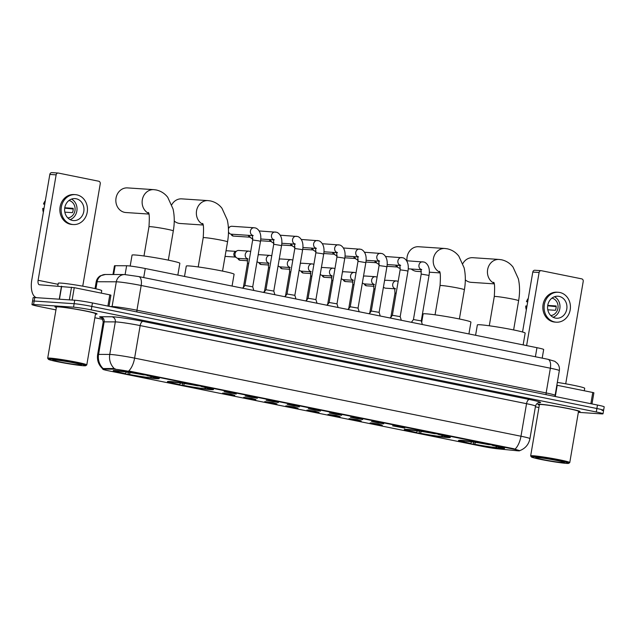 <?xml version="1.0" encoding="UTF-8"?>
<svg xmlns="http://www.w3.org/2000/svg" width="636" height="636" viewBox="0 0 636 636"><rect width="100%" height="100%" fill="white"/><g stroke="black" fill="none" stroke-linecap="round" stroke-linejoin="round"><path stroke-width="0.95" d="M170.297 381.505A23.365 1.304 -170.3 0 0 167.419 381.648A23.365 1.304 -170.3 0 0 184.591 385.861A23.365 1.304 -170.3 0 0 210.611 389.653A23.365 1.304 -170.3 0 0 213.489 389.518A23.365 1.304 -170.3 0 0 196.317 385.305A23.365 1.304 -170.3 0 0 170.297 381.505M407.143 429.387A23.365 1.304 -170.3 0 0 404.265 429.523A23.365 1.304 -170.3 0 0 421.437 433.744A23.365 1.304 -170.3 0 0 447.458 437.536A23.365 1.304 -170.3 0 0 450.336 437.401A23.365 1.304 -170.3 0 0 433.164 433.18A23.365 1.304 -170.3 0 0 407.143 429.387M461.378 440.351A23.365 1.304 -170.3 0 0 458.5 440.486A23.365 1.304 -170.3 0 0 475.664 444.707A23.365 1.304 -170.3 0 0 501.685 448.499A23.365 1.304 -170.3 0 0 504.563 448.364A23.365 1.304 -170.3 0 0 487.391 444.143A23.365 1.304 -170.3 0 0 461.378 440.351M116.07 370.542A23.365 1.304 -170.3 0 0 113.192 370.685A23.365 1.304 -170.3 0 0 130.364 374.898A23.365 1.304 -170.3 0 0 156.384 378.69A23.365 1.304 -170.3 0 0 159.254 378.555A23.365 1.304 -170.3 0 0 142.09 374.342A23.365 1.304 -170.3 0 0 116.07 370.542M234.851 395.369L222.632 393.088L230.701 394.121L234.851 395.369M255.918 399.631L243.699 397.349L251.769 398.375L255.918 399.631M276.986 403.892L264.767 401.61L272.836 402.636L276.986 403.892M298.053 408.145L285.834 405.871L293.904 406.897L298.053 408.145M319.121 412.406L306.902 410.125L314.971 411.15L319.121 412.406M340.188 416.667L327.969 414.386L336.039 415.411L340.188 416.667M361.256 420.921L349.037 418.647L357.106 419.673L361.256 420.921M382.323 425.182L370.112 422.908L378.174 423.934L382.323 425.182M236.258 394.034L224.047 391.752L232.108 392.786L236.258 394.034M257.334 398.295L245.114 396.013L253.176 397.039L257.334 398.295M278.401 402.556L266.182 400.275L274.251 401.3L278.401 402.556M299.469 406.809L287.249 404.536L295.319 405.561L299.469 406.809M320.536 411.071L308.317 408.789L316.386 409.823L320.536 411.071M341.604 415.332L329.384 413.05L337.454 414.076L341.604 415.332M362.671 419.593L350.452 417.311L358.521 418.337L362.671 419.593M383.739 423.846L371.519 421.573L379.589 422.598L383.739 423.846M404.806 428.108L392.587 425.826L400.656 426.859L404.806 428.108M112.969 274.506L114.448 265.832A13.229 0.739 9.7 0 1 115.156 265.713L126.62 265.753A13.229 0.739 9.7 0 1 127.542 265.784A13.229 0.739 9.7 0 1 145.262 268.511L536.951 347.693A13.229 0.739 9.7 0 1 543.677 349.506L542.198 358.132M113.478 369.158A11.901 0.668 9.7 0 1 114.305 369.19A11.901 0.668 9.7 0 1 130.253 371.639L513.586 449.135A11.901 0.668 9.7 0 1 519.636 450.765A11.901 0.668 9.7 0 1 517.028 450.741L497.614 448.809A11.901 0.668 9.7 0 1 482.811 446.456L108.867 370.86A11.901 0.668 9.7 0 1 102.809 369.23A11.901 0.668 9.7 0 1 103.445 369.126L113.478 369.158L113.582 368.522L115.323 368.92M95.48 314.152A21.386 1.193 -170.3 0 0 97.07 313.977A21.386 1.193 -170.3 0 0 81.36 310.114A21.386 1.193 -170.3 0 0 57.55 306.647A21.386 1.193 -170.3 0 0 54.919 306.767A21.386 1.193 -170.3 0 0 56.366 307.466M578.45 411.794A21.386 1.193 -170.3 0 0 580.04 411.611A21.386 1.193 -170.3 0 0 564.331 407.755A21.386 1.193 -170.3 0 0 540.52 404.281A21.386 1.193 -170.3 0 0 537.889 404.409A21.386 1.193 -170.3 0 0 539.336 405.108M103.008 369.055C98.636 365.183 96.847 360.358 97.634 354.554A17.633 0.986 9.7 0 1 98.572 354.403L109.75 354.435A17.633 0.986 9.7 0 1 110.982 354.49A17.633 0.986 9.7 0 1 134.601 358.124A15.431 7.33 101.4 0 1 128.726 370.979L513.657 448.714L518.96 450.519M114.385 368.665L114.393 368.673A15.431 14.62 90.2 0 1 109.75 354.435L115.315 321.895L104.137 321.864A17.633 0.986 -170.3 0 0 103.199 322.015C102.364 318.541 101.665 317.062 101.1 317.595M578.355 412.343L601.386 413.877A13.229 0.739 -170.3 0 0 603.015 413.798L603.604 410.323A13.229 0.739 -170.3 0 0 596.878 408.519L91.854 306.425A13.229 0.739 -170.3 0 0 74.134 303.698L34.169 301.035A13.229 0.739 -170.3 0 0 32.539 301.114A13.229 0.739 -170.3 0 1 34.169 301.035L74.134 303.698A13.229 0.739 -170.3 0 1 91.854 306.425L596.878 408.519A13.229 0.739 -170.3 0 1 603.604 410.323A13.229 0.739 -170.3 0 1 601.982 410.403M101.378 317.746A22.045 1.232 9.7 0 1 100.766 316.744A4.412 4.174 -89.8 0 1 104.137 321.864L98.572 354.403A15.431 14.62 90.2 0 0 103.143 368.57L113.582 368.522M603.015 413.798A13.229 0.739 -170.3 0 0 596.29 411.985L91.258 309.891A13.229 0.739 -170.3 0 0 73.538 307.164L33.573 304.509A13.229 0.739 -170.3 0 0 31.951 304.588A13.229 0.739 -170.3 0 0 38.677 306.393L55.952 309.891M94.859 317.754L102.809 319.359M535.393 406.809L538.923 407.525M603.604 410.323L604.2 406.857A13.229 0.739 -170.3 0 0 597.474 405.045L92.443 302.951A13.229 0.739 -170.3 0 0 74.73 300.224L34.765 297.569A13.229 0.739 -170.3 0 0 33.136 297.64L31.951 304.588M107.889 306.075L109.805 294.85L74.245 287.663L72.13 300.049M36.61 297.688A17.633 8.371 101.4 0 1 31.8 279.864L49.823 174.431A2.202 1.94 -86.2 0 1 51.874 172.618L58.178 173.04A2.202 1.94 93.8 0 0 56.135 174.852L38.112 280.285A4.412 2.091 -78.6 0 0 39.337 284.745A4.412 2.091 -78.6 0 0 39.472 284.769L74.245 287.663M82.744 286.168L100.249 183.772A2.202 1.94 93.8 0 0 98.715 181.22L58.401 173.071A2.202 1.94 93.8 0 0 58.178 173.04M109.805 294.85L110.926 295.152L109.018 306.298M76.145 198.75A11.019 9.683 93.8 0 0 75.024 198.599A11.019 9.683 93.8 0 0 64.689 208.314A11.019 9.683 93.8 0 0 72.432 220.438A11.019 9.683 93.8 0 0 73.561 220.589A11.019 9.683 93.8 0 0 83.888 210.882A11.019 9.683 93.8 0 0 76.145 198.75M75.287 194.64L74.022 194.552A14.986 13.165 93.8 0 0 59.975 207.765A14.986 13.165 93.8 0 0 70.509 224.262A14.986 13.165 93.8 0 0 72.035 224.468L73.291 224.548A14.986 13.165 93.8 0 0 87.347 211.343A14.986 13.165 93.8 0 0 76.813 194.839A14.986 13.165 93.8 0 0 75.287 194.64A14.986 13.165 93.8 0 0 61.231 207.845A14.986 13.165 93.8 0 0 71.765 224.349A14.986 13.165 93.8 0 0 73.291 224.548M64.713 208.155L73.204 209.013M43.359 212.241A11.464 10.065 93.8 0 1 42.763 208.377L44.027 208.33M45.339 200.658A11.464 10.065 93.8 0 0 43.502 204.037L44.719 204.283M44.766 203.989L43.502 204.037M67.821 217.917A8.817 7.743 93.8 0 0 75.072 209.649A8.817 7.743 93.8 0 0 68.982 200.483M64.832 212.162L72.448 212.663A8.817 7.743 -86.2 0 0 73.188 208.33L64.769 207.765M70.135 219.627A11.019 9.683 93.8 0 0 77.004 209.777A11.019 9.683 93.8 0 0 71.502 199.1M83.451 365.748A18.961 1.057 -170.3 0 0 85.741 365.684A18.961 1.057 -170.3 0 0 72.353 362.305A18.961 1.057 -170.3 0 0 50.745 359.133A18.961 1.057 -170.3 0 0 48.431 359.308A18.961 1.057 -170.3 0 0 62.845 362.759A18.961 1.057 -170.3 0 0 83.451 365.748M85.741 365.684L86.758 364.969A19.835 1.105 -170.3 0 0 86.798 364.913A19.835 1.105 -170.3 0 0 72.226 361.335A19.835 1.105 -170.3 0 0 50.133 358.116A19.835 1.105 -170.3 0 0 47.692 358.227A19.835 1.105 -170.3 0 0 47.708 358.299L48.431 359.308M86.798 364.913L95.551 313.715A19.835 1.105 -170.3 0 0 80.971 310.137A19.835 1.105 -170.3 0 0 58.886 306.91A19.835 1.105 -170.3 0 0 56.437 307.029L47.692 358.227M95.48 314.12A21.163 1.185 -170.3 0 0 96.855 313.938A21.163 1.185 -170.3 0 0 81.305 310.122A21.163 1.185 -170.3 0 0 57.741 306.679A21.163 1.185 -170.3 0 0 55.133 306.806A21.163 1.185 -170.3 0 0 56.373 307.434M101.307 293.132L101.728 290.66A22.045 1.232 -170.3 0 0 85.534 286.677A22.045 1.232 -170.3 0 0 60.984 283.1A22.045 1.232 -170.3 0 0 58.273 283.227L57.804 285.985M54.545 359.904A14.549 0.811 -170.3 0 0 52.788 359.944A14.549 0.811 -170.3 0 0 63.059 362.544A14.549 0.811 -170.3 0 0 79.643 364.977A14.549 0.811 -170.3 0 0 81.424 364.841A14.549 0.811 -170.3 0 0 70.358 362.194A14.549 0.811 -170.3 0 0 54.545 359.904M148.649 213.362A12.346 10.844 -86.2 0 1 142.44 199.203A12.346 10.844 -86.2 0 1 153.793 189.647L127.502 187.898A12.346 10.844 93.8 0 0 115.935 198.774A12.346 10.844 93.8 0 0 124.608 212.36A12.346 10.844 93.8 0 0 125.864 212.527L148.872 214.062M177.834 275.102L179.853 263.288A24.248 1.351 -170.3 0 0 162.037 258.916A24.248 1.351 -170.3 0 0 135.039 254.98A24.248 1.351 -170.3 0 0 132.049 255.123L130.181 266.047M154.087 377.474L153.173 378.189A20.988 1.169 -170.3 0 1 128.17 374.342L128.098 372.267M152.918 376.981L153.522 377.975L155.279 378.325A20.988 1.169 -170.3 0 0 156.869 378.213A20.988 1.169 -170.3 0 0 148.085 375.669L148.18 375.526M116.992 370.613L117.175 370.907A20.988 1.169 -170.3 0 0 115.561 371.154A20.988 1.169 -170.3 0 0 124.37 373.57L125.34 373.634L126.636 371.734M153.522 377.975A18.961 1.057 -170.3 0 0 154.89 377.752A18.961 1.057 -170.3 0 0 147.107 375.598L148.085 375.669M128.17 374.342L129.14 374.405A18.961 1.057 -170.3 0 0 151.416 377.832L153.173 378.189M117.175 370.907L118.932 371.265A18.961 1.057 -170.3 0 0 117.581 371.368A18.961 1.057 -170.3 0 0 125.34 373.634M130.444 372.505L129.14 374.405M151.416 377.832L150.525 376.369M119.139 370.82L119.274 371.05A20.988 1.169 -170.3 0 1 144.277 374.898L144.364 374.771M144.277 374.898L143.307 374.835A18.961 1.057 -170.3 0 0 121.039 371.408L119.274 371.05M174.24 221.034A12.346 10.844 93.8 0 0 178.835 223.323A12.346 10.844 93.8 0 0 180.091 223.49L203.099 225.025M232.068 286.065L234.088 274.251A24.248 1.351 -170.3 0 0 216.264 269.879A24.248 1.351 -170.3 0 0 189.266 265.943A24.248 1.351 -170.3 0 0 186.284 266.087L184.512 276.445M208.322 388.437L207.408 389.153A20.988 1.169 -170.3 0 1 182.397 385.305L182.325 383.23M207.153 387.944L207.749 388.938L209.506 389.288A20.988 1.169 -170.3 0 0 211.096 389.176A20.988 1.169 -170.3 0 0 202.312 386.632L202.407 386.489M171.219 381.576L171.402 381.87A20.988 1.169 -170.3 0 0 169.788 382.117A20.988 1.169 -170.3 0 0 178.597 384.534L179.567 384.597L180.87 382.697M207.749 388.938A18.961 1.057 -170.3 0 0 209.125 388.715A18.961 1.057 -170.3 0 0 201.342 386.561L202.312 386.632M182.397 385.305L183.375 385.368A18.961 1.057 -170.3 0 0 205.643 388.795L207.408 389.153M171.402 381.87L173.159 382.228A18.961 1.057 -170.3 0 0 171.807 382.331A18.961 1.057 -170.3 0 0 179.567 384.597M184.671 383.468L183.375 385.368M205.643 388.795L204.76 387.332M173.366 381.783L173.509 382.013A20.988 1.169 -170.3 0 1 198.512 385.861L198.599 385.734M198.512 385.861L197.534 385.798A18.961 1.057 -170.3 0 0 175.266 382.371L173.509 382.013M202.884 224.325A12.346 10.844 -86.2 0 1 196.675 210.166A12.346 10.844 -86.2 0 1 208.02 200.61L181.729 198.861A12.346 10.844 93.8 0 0 171.776 204.705M411.214 269.02A12.346 10.844 93.8 0 0 415.682 271.206A12.346 10.844 93.8 0 0 416.938 271.373L421.406 271.667M468.915 333.94L470.926 322.134A24.248 1.351 -170.3 0 0 453.11 317.754A24.248 1.351 -170.3 0 0 426.112 313.818A24.248 1.351 -170.3 0 0 423.131 313.961L421.7 322.325M445.16 436.32L444.254 437.035A20.988 1.169 -170.3 0 1 419.243 433.188L419.172 431.113M443.992 435.827L444.596 436.813L446.353 437.171A20.988 1.169 -170.3 0 0 447.943 437.059A20.988 1.169 -170.3 0 0 439.158 434.507L439.253 434.372M408.066 429.459L408.248 429.753A20.988 1.169 -170.3 0 0 406.635 430A20.988 1.169 -170.3 0 0 415.443 432.416L416.413 432.48L417.717 430.58M444.596 436.813A18.961 1.057 -170.3 0 0 445.971 436.59A18.961 1.057 -170.3 0 0 438.188 434.444L439.158 434.507M419.243 433.188L420.221 433.251A18.961 1.057 -170.3 0 0 442.489 436.678L444.254 437.035M408.248 429.753L410.005 430.111A18.961 1.057 -170.3 0 0 408.654 430.214A18.961 1.057 -170.3 0 0 416.413 432.48M421.517 431.343L420.221 433.251M442.489 436.678L441.607 435.207M410.212 429.666L410.347 429.896A20.988 1.169 -170.3 0 1 435.358 433.744L435.445 433.609M435.358 433.744L434.38 433.673A18.961 1.057 -170.3 0 0 412.112 430.246L410.347 429.896M439.722 272.2A12.346 10.844 -86.2 0 1 433.521 258.041A12.346 10.844 -86.2 0 1 444.866 248.485L418.575 246.736A12.346 10.844 93.8 0 0 406.992 260.792M465.321 279.88A12.346 10.844 93.8 0 0 469.909 282.169A12.346 10.844 93.8 0 0 471.165 282.336L494.172 283.863M523.142 344.903L525.161 333.097A24.248 1.351 -170.3 0 0 507.345 328.717A24.248 1.351 -170.3 0 0 480.339 324.781A24.248 1.351 -170.3 0 0 477.358 324.924L475.585 335.291M499.395 447.283L498.481 447.998A20.988 1.169 -170.3 0 1 473.478 444.151L473.399 442.076M498.227 446.79L498.823 447.776L500.58 448.134A20.988 1.169 -170.3 0 0 502.17 448.022A20.988 1.169 -170.3 0 0 493.385 445.47L493.48 445.335M462.3 440.422L462.475 440.716A20.988 1.169 -170.3 0 0 460.869 440.963A20.988 1.169 -170.3 0 0 469.67 443.379L470.648 443.443L471.944 441.543M498.823 447.776A18.961 1.057 -170.3 0 0 500.198 447.553A18.961 1.057 -170.3 0 0 492.415 445.407L493.385 445.47M473.478 444.151L474.448 444.214A18.961 1.057 -170.3 0 0 496.716 447.641L498.481 447.998M462.475 440.716L464.24 441.074A18.961 1.057 -170.3 0 0 462.881 441.177A18.961 1.057 -170.3 0 0 470.648 443.443M475.744 442.306L474.448 444.214M496.716 447.641L495.834 446.17M464.439 440.629L464.582 440.859A20.988 1.169 -170.3 0 1 489.585 444.707L489.672 444.572M489.585 444.707L488.615 444.636A18.961 1.057 -170.3 0 0 466.339 441.209L464.582 440.859M493.957 283.163A12.346 10.844 -86.2 0 1 487.748 269.004A12.346 10.844 -86.2 0 1 499.101 259.448L472.81 257.699A12.346 10.844 93.8 0 0 462.849 263.55M242.857 288.243L244.892 285.469L252.715 286.804L253.82 290.461M252.595 235.606L231.417 234.199A3.967 3.482 -86.2 0 1 231.011 234.143A3.967 3.482 -86.2 0 1 229.85 233.65A3.967 3.482 -86.2 0 1 228.475 231.862M228.435 228.857A3.967 3.482 -86.2 0 1 230.319 226.623A3.967 3.482 -86.2 0 1 231.949 226.281L254.114 227.76A3.967 3.482 -86.2 0 1 254.519 227.815M228.372 227.609A2.862 2.52 -86.2 0 1 228.594 227.489L230.319 226.623M263.924 292.504L265.959 289.73L273.782 291.073L281.557 245.599L273.734 244.264L273.464 239.398L274.259 239.867M252.842 238.484L252.484 238.46A3.967 3.482 -86.2 0 1 252.087 238.405A3.967 3.482 -86.2 0 1 250.918 237.912A3.967 3.482 -86.2 0 1 249.336 235.392M250.918 237.912L249.328 236.823A2.862 2.52 -86.2 0 1 248.263 235.32M284.992 296.758L287.027 293.991L294.85 295.327L295.963 298.976M273.909 242.745L273.552 242.721A3.967 3.482 -86.2 0 1 273.154 242.666A3.967 3.482 -86.2 0 1 271.985 242.173A3.967 3.482 -86.2 0 1 270.411 239.653M271.985 242.173L270.395 241.084A2.862 2.52 -86.2 0 1 269.33 239.581M306.059 301.019L308.094 298.252L315.917 299.588L317.03 303.237M294.977 246.999L294.627 246.975A3.967 3.482 -86.2 0 1 294.222 246.927A3.967 3.482 -86.2 0 1 293.053 246.434A3.967 3.482 -86.2 0 1 291.479 243.914M293.053 246.434L291.463 245.345A2.862 2.52 -86.2 0 1 290.398 243.842M327.127 305.28L329.17 302.505L336.985 303.841L338.098 307.498M316.044 251.26L315.695 251.236A3.967 3.482 -86.2 0 1 315.289 251.18A3.967 3.482 -86.2 0 1 314.12 250.687A3.967 3.482 -86.2 0 1 312.546 248.167M314.12 250.687L312.53 249.598A2.862 2.52 -86.2 0 1 311.465 248.096M350.229 306.775L358.052 308.102L359.165 311.759M337.112 255.521L336.762 255.497A3.967 3.482 -86.2 0 1 336.357 255.441A3.967 3.482 -86.2 0 1 335.196 254.949A3.967 3.482 -86.2 0 1 333.614 252.428M335.196 254.949L333.598 253.859A2.862 2.52 -86.2 0 1 332.533 252.357M369.27 313.794L371.305 311.028L379.12 312.363L380.233 316.012M358.179 259.782L357.83 259.758A3.967 3.482 -86.2 0 1 357.424 259.703A3.967 3.482 -86.2 0 1 356.263 259.21A3.967 3.482 -86.2 0 1 354.681 256.69M356.263 259.21L354.665 258.121A2.862 2.52 -86.2 0 1 353.6 256.618M390.337 318.056L392.372 315.289L400.187 316.625L401.3 320.274M379.247 264.035L378.897 264.012A3.967 3.482 -86.2 0 1 378.492 263.964A3.967 3.482 -86.2 0 1 377.331 263.463A3.967 3.482 -86.2 0 1 375.749 260.951M377.331 263.463L375.733 262.382A2.862 2.52 -86.2 0 1 374.668 260.879M411.405 322.317L413.44 319.542L421.263 320.886L429.03 275.412L421.207 274.076L420.945 269.211L421.74 269.68M400.314 268.297L399.965 268.273A3.967 3.482 -86.2 0 1 399.559 268.217A3.967 3.482 -86.2 0 1 398.398 267.724A3.967 3.482 -86.2 0 1 396.816 265.204M398.398 267.724L396.8 266.635A2.862 2.52 -86.2 0 1 395.735 265.132M247.412 258.987L238.182 258.375A3.967 3.482 -86.2 0 1 237.785 258.319A3.967 3.482 -86.2 0 1 236.616 257.826A3.967 3.482 -86.2 0 1 235.026 253.724A3.967 3.482 -86.2 0 1 237.085 250.791A3.967 3.482 -86.2 0 1 238.715 250.457L248.93 251.133A3.967 3.482 -86.2 0 1 249.336 251.188M236.616 257.826L235.026 256.737A2.862 2.52 -86.2 0 1 235.36 251.657L237.085 250.791M242.483 288.164L243.93 286.788M268.479 263.248L259.25 262.628A3.967 3.482 -86.2 0 1 258.852 262.581A3.967 3.482 -86.2 0 1 257.683 262.08A3.967 3.482 -86.2 0 1 257.039 261.507M264.544 291.073L264.997 291.042M258.144 255.052L258.152 255.052A3.967 3.482 -86.2 0 1 258.152 255.052A3.967 3.482 -86.2 0 1 259.782 254.71L270.006 255.394A3.967 3.482 -86.2 0 1 270.403 255.449M289.547 267.502L280.325 266.889A3.967 3.482 -86.2 0 1 279.92 266.834A3.967 3.482 -86.2 0 1 278.751 266.341A3.967 3.482 -86.2 0 1 278.107 265.769M284.618 296.686L286.065 295.303M279.22 259.305L279.212 259.313A3.967 3.482 -86.2 0 1 279.22 259.305A3.967 3.482 -86.2 0 1 280.85 258.971L291.073 259.655A3.967 3.482 -86.2 0 1 291.471 259.703M310.622 271.763L301.392 271.151A3.967 3.482 -86.2 0 1 300.987 271.095A3.967 3.482 -86.2 0 1 299.818 270.602A3.967 3.482 -86.2 0 1 299.174 270.03M305.685 300.947L307.132 299.564M300.279 263.574L300.287 263.566A3.967 3.482 -86.2 0 1 300.287 263.566A3.967 3.482 -86.2 0 1 301.917 263.232L312.141 263.908A3.967 3.482 -86.2 0 1 312.546 263.964M331.69 276.024L322.46 275.412A3.967 3.482 -86.2 0 1 322.055 275.356A3.967 3.482 -86.2 0 1 320.894 274.863A3.967 3.482 -86.2 0 1 320.242 274.291M326.753 305.2L328.2 303.825M321.347 267.835L321.355 267.828A3.967 3.482 -86.2 0 1 321.355 267.828A3.967 3.482 -86.2 0 1 322.985 267.494L333.208 268.169A3.967 3.482 -86.2 0 1 333.614 268.225M352.757 280.285L343.527 279.665A3.967 3.482 -86.2 0 1 343.122 279.617A3.967 3.482 -86.2 0 1 341.961 279.117A3.967 3.482 -86.2 0 1 341.309 278.544M347.82 309.462L349.267 308.078M342.43 272.089L342.414 272.089A3.967 3.482 -86.2 0 1 342.43 272.089A3.967 3.482 -86.2 0 1 344.052 271.747L354.276 272.431A3.967 3.482 -86.2 0 1 354.681 272.486M373.825 284.538L364.595 283.926A3.967 3.482 -86.2 0 1 364.19 283.871A3.967 3.482 -86.2 0 1 363.029 283.378A3.967 3.482 -86.2 0 1 362.377 282.805M368.888 313.723L370.335 312.34M363.498 276.342L363.482 276.35A3.967 3.482 -86.2 0 1 363.498 276.342A3.967 3.482 -86.2 0 1 365.12 276.008L375.343 276.692A3.967 3.482 -86.2 0 1 375.749 276.74M394.892 288.8L385.662 288.188A3.967 3.482 -86.2 0 1 385.257 288.132A3.967 3.482 -86.2 0 1 384.096 287.639A3.967 3.482 -86.2 0 1 383.444 287.067M389.955 317.984L391.402 316.601M384.565 280.603L384.549 280.611A3.967 3.482 -86.2 0 1 384.565 280.603A3.967 3.482 -86.2 0 1 386.187 280.269L396.411 280.945A3.967 3.482 -86.2 0 1 396.816 281.001M590.86 403.709L592.776 392.484L557.216 385.297L555.3 396.522M522.546 332.016L532.793 272.073A2.202 1.94 -86.2 0 1 534.844 270.252L541.149 270.674A2.202 1.94 93.8 0 0 539.105 272.486L526.608 345.602M565.714 383.81L583.22 281.406A2.202 1.94 93.8 0 0 581.686 278.854L541.371 270.705A2.202 1.94 93.8 0 0 541.149 270.674M592.776 392.484L593.897 392.786L591.989 403.94M559.116 296.384A11.019 9.683 93.8 0 0 557.995 296.233A11.019 9.683 93.8 0 0 547.66 305.948A11.019 9.683 93.8 0 0 555.403 318.08A11.019 9.683 93.8 0 0 556.532 318.231A11.019 9.683 93.8 0 0 566.859 308.516A11.019 9.683 93.8 0 0 559.116 296.384M558.257 292.274L556.993 292.194A14.986 13.165 93.8 0 0 542.945 305.399A14.986 13.165 93.8 0 0 553.479 321.895A14.986 13.165 93.8 0 0 555.005 322.102L556.262 322.19A14.986 13.165 93.8 0 0 570.317 308.977A14.986 13.165 93.8 0 0 559.783 292.481A14.986 13.165 93.8 0 0 558.257 292.274A14.986 13.165 93.8 0 0 544.201 305.487A14.986 13.165 93.8 0 0 554.735 321.983A14.986 13.165 93.8 0 0 556.262 322.19M547.683 305.789L556.174 306.647M526.33 309.875A11.464 10.065 93.8 0 1 525.733 306.011L526.998 305.964M528.309 298.3A11.464 10.065 93.8 0 0 526.473 301.671L527.689 301.917M527.737 301.631L526.473 301.671M550.792 315.551A8.817 7.743 93.8 0 0 558.042 307.283A8.817 7.743 93.8 0 0 551.953 298.125M547.803 309.796L555.419 310.304A8.817 7.743 -86.2 0 0 556.158 305.964L547.739 305.399M553.105 317.261A11.019 9.683 93.8 0 0 559.974 307.411A11.019 9.683 93.8 0 0 554.473 296.734M566.422 463.382A18.961 1.057 -170.3 0 0 568.711 463.326A18.961 1.057 -170.3 0 0 555.323 459.939A18.961 1.057 -170.3 0 0 533.715 456.767A18.961 1.057 -170.3 0 0 531.402 456.942A18.961 1.057 -170.3 0 0 545.815 460.4A18.961 1.057 -170.3 0 0 566.422 463.382M568.711 463.326L569.729 462.611A19.835 1.105 -170.3 0 0 569.769 462.555A19.835 1.105 -170.3 0 0 555.196 458.969A19.835 1.105 -170.3 0 0 533.103 455.75A19.835 1.105 -170.3 0 0 530.663 455.869A19.835 1.105 -170.3 0 0 530.678 455.933L531.402 456.942M569.769 462.555L578.522 411.349A19.835 1.105 -170.3 0 0 563.941 407.771A19.835 1.105 -170.3 0 0 541.856 404.552A19.835 1.105 -170.3 0 0 539.408 404.671L530.663 455.869M578.45 411.754A21.163 1.185 -170.3 0 0 579.825 411.572A21.163 1.185 -170.3 0 0 564.275 407.755A21.163 1.185 -170.3 0 0 540.711 404.321A21.163 1.185 -170.3 0 0 538.104 404.44A21.163 1.185 -170.3 0 0 539.344 405.068M584.277 390.766L584.699 388.294A22.045 1.232 -170.3 0 0 557.319 382.411M537.515 457.538A14.549 0.811 -170.3 0 0 535.758 457.586A14.549 0.811 -170.3 0 0 546.03 460.178A14.549 0.811 -170.3 0 0 562.614 462.611A14.549 0.811 -170.3 0 0 564.394 462.475A14.549 0.811 -170.3 0 0 553.328 459.828A14.549 0.811 -170.3 0 0 537.515 457.538M125.117 274.553L126.62 265.753M103.445 369.126L103.549 368.498M513.586 449.135L513.657 448.714M130.253 371.639L130.324 371.217M143.712 277.574L145.262 268.511M113.653 274.514L115.156 265.713M535.401 356.756L536.951 347.693M529.39 399.488A4.412 2.091 -78.6 0 0 526.544 403.693L140.166 325.584A17.633 0.986 -170.3 0 0 116.539 321.943A17.633 0.986 -170.3 0 0 115.315 321.895A4.412 4.174 -89.8 0 0 111.944 316.776A22.045 1.232 9.7 0 1 143.013 321.379L529.39 399.488A22.045 1.232 9.7 0 1 538.644 402.675M535.512 406.102A17.633 0.986 -170.3 0 0 526.544 403.693L520.979 436.232A17.633 0.986 9.7 0 1 529.947 438.641L535.512 406.102C536.816 402.175 539.829 402.548 538.954 402.62M515.104 449.088A15.431 7.33 -78.6 0 0 520.979 436.232L134.601 358.124L140.166 325.584A4.412 2.091 -78.6 0 1 143.013 321.379M100.766 316.744L111.944 316.776M596.29 411.985L597.474 405.045M91.258 309.891L92.443 302.951M73.538 307.164L74.73 300.224M33.573 304.509L34.765 297.569M137.066 311.974A2.202 1.049 101.4 0 1 136.947 310.217L141.176 285.485A8.817 4.19 -78.6 0 0 138.712 276.565L547.906 359.284A8.817 4.19 -78.6 0 1 550.371 368.204L141.176 285.485A17.633 0.986 -170.3 0 0 117.549 281.851A17.633 0.986 -170.3 0 0 116.316 281.796L112.095 306.528A17.633 0.986 9.7 0 1 113.319 306.584A17.633 0.986 9.7 0 1 136.947 310.217L546.141 392.937A17.633 0.986 9.7 0 1 555.109 395.354L559.338 370.621A17.633 0.986 -170.3 0 0 550.371 368.204L546.141 392.937A2.202 1.049 101.4 0 0 546.26 394.694M105.369 274.49A8.817 8.355 90.2 0 0 97.117 281.74A17.633 0.986 -170.3 0 0 96.179 281.891C96.68 279.26 98.063 277.232 100.337 275.809L105.369 274.49L124.569 274.545A8.817 8.355 90.2 0 0 116.316 281.796L97.117 281.74L95.917 288.808M110.123 306.528L112.095 306.528A2.202 2.091 -89.8 0 1 112 306.902M58.083 284.324L38.112 280.285M59.251 299.198L61.461 286.232M56.135 174.852L49.823 174.431M61.676 286.248L59.458 299.206M69.348 299.866L71.51 287.226M148.26 212.464C149.341 212.742 149.579 217.504 148.975 226.75A12.346 0.692 9.7 0 1 150.494 226.678A12.346 0.692 9.7 0 1 167.037 229.222A12.346 0.692 9.7 0 1 173.31 230.916L168.317 260.14M134.792 373.3A16.957 0.946 -170.3 0 0 138.02 373.857M144.332 374.827A16.957 0.946 -170.3 0 0 145.461 374.978M202.487 223.427C203.576 223.705 203.814 228.467 203.21 237.713A12.346 0.692 9.7 0 1 204.728 237.641A12.346 0.692 9.7 0 1 221.264 240.185A12.346 0.692 9.7 0 1 227.545 241.879L222.544 271.103M189.019 384.263A16.957 0.946 -170.3 0 0 192.247 384.82M198.559 385.79A16.957 0.946 -170.3 0 0 199.688 385.941M439.333 271.31C440.414 271.58 440.661 276.35 440.048 285.596A12.346 0.692 9.7 0 1 441.575 285.524A12.346 0.692 9.7 0 1 458.111 288.068A12.346 0.692 9.7 0 1 464.391 289.754L459.391 318.978M425.866 432.146A16.957 0.946 -170.3 0 0 429.093 432.703M435.406 433.665A16.957 0.946 -170.3 0 0 436.535 433.824M493.56 282.273C494.649 282.543 494.888 287.313 494.283 296.559A12.346 0.692 9.7 0 1 495.802 296.487A12.346 0.692 9.7 0 1 512.338 299.031A12.346 0.692 9.7 0 1 518.618 300.717L513.626 329.941M480.093 443.109A16.957 0.946 -170.3 0 0 483.32 443.666M489.633 444.628A16.957 0.946 -170.3 0 0 490.761 444.787M244.892 285.477L252.667 240.003L258.677 240.845L260.49 241.346L252.715 286.812M252.532 235.415A3.967 3.482 -86.2 0 1 250.457 230.868A3.967 3.482 -86.2 0 1 254.114 227.76L255.314 227.958C255.966 227.863 262.318 230.518 260.49 241.346M232.808 235.98A2.862 1.359 -78.6 0 0 232.959 236.028A2.862 1.359 -78.6 0 0 233.046 236.043A2.862 2.52 -86.2 0 1 231.138 234.167M249.845 237.18L233.333 236.083A2.862 2.52 -86.2 0 1 233.046 236.043M273.599 239.669A3.967 3.482 -86.2 0 1 271.524 235.129A3.967 3.482 -86.2 0 1 275.181 232.021A3.967 3.482 -86.2 0 1 275.587 232.068M252.746 239.462A2.862 2.52 -86.2 0 1 252.206 238.428M287.027 293.991L294.802 248.525L300.812 249.36L302.625 249.861L294.85 295.327M294.667 243.93A3.967 3.482 -86.2 0 1 292.592 239.39A3.967 3.482 -86.2 0 1 296.249 236.274A3.967 3.482 -86.2 0 1 296.654 236.33M273.814 243.723A2.862 2.52 -86.2 0 1 273.273 242.69M308.094 298.252L315.869 252.786L321.88 253.621L323.692 254.122L315.917 299.588M315.734 248.191A3.967 3.482 -86.2 0 1 313.659 243.644A3.967 3.482 -86.2 0 1 317.316 240.535A3.967 3.482 -86.2 0 1 317.722 240.591M294.881 247.984A2.862 2.52 -86.2 0 1 294.341 246.943M329.162 302.513L336.937 257.039L342.955 257.882L344.76 258.383L336.985 303.849M336.802 252.444A3.967 3.482 -86.2 0 1 334.727 247.905A3.967 3.482 -86.2 0 1 338.384 244.796A3.967 3.482 -86.2 0 1 338.789 244.852M315.949 252.238A2.862 2.52 -86.2 0 1 315.408 251.204M348.194 309.541L350.237 306.767L358.004 261.301L365.827 262.636L358.052 308.11M357.869 256.705A3.967 3.482 -86.2 0 1 355.802 252.166A3.967 3.482 -86.2 0 1 359.459 249.05A3.967 3.482 -86.2 0 1 359.857 249.105M337.016 256.499A2.862 2.52 -86.2 0 1 336.476 255.465M371.297 311.028L379.072 265.562L385.09 266.397L386.895 266.897L379.12 312.363M378.937 260.967A3.967 3.482 -86.2 0 1 376.87 256.427A3.967 3.482 -86.2 0 1 380.527 253.311A3.967 3.482 -86.2 0 1 380.924 253.367M358.084 260.76A2.862 2.52 -86.2 0 1 357.543 259.726M392.372 315.289L400.139 269.823L406.158 270.658L407.962 271.159L400.187 316.625M400.004 265.228A3.967 3.482 -86.2 0 1 397.937 260.68A3.967 3.482 -86.2 0 1 401.594 257.572A3.967 3.482 -86.2 0 1 402 257.628M379.151 265.021A2.862 2.52 -86.2 0 1 378.611 263.98M421.072 269.481A3.967 3.482 -86.2 0 1 419.005 264.942A3.967 3.482 -86.2 0 1 422.662 261.833A3.967 3.482 -86.2 0 1 423.067 261.881M248.008 258.987L247.221 258.51L247.484 263.384L248.66 263.423M247.348 258.788A3.967 3.482 -86.2 0 1 245.281 254.249A3.967 3.482 -86.2 0 1 248.93 251.133L250.695 251.522M239.573 260.156A2.862 1.359 -78.6 0 0 239.724 260.204A2.862 1.359 -78.6 0 0 239.812 260.211A2.862 2.52 -86.2 0 1 237.904 258.343M269.076 263.24L268.289 262.771L268.551 267.645L269.728 267.684M268.416 263.05A3.967 3.482 -86.2 0 1 266.349 258.502A3.967 3.482 -86.2 0 1 270.006 255.394L271.763 255.783M247.674 260.76L240.098 260.251A2.862 2.52 -86.2 0 1 239.812 260.211M260.641 264.409A2.862 1.359 -78.6 0 0 260.792 264.465A2.862 1.359 -78.6 0 0 260.879 264.473A2.862 2.52 -86.2 0 1 258.971 262.596M290.151 267.502L289.356 267.033L289.619 271.898L290.795 271.946M289.483 267.303A3.967 3.482 -86.2 0 1 287.416 262.763A3.967 3.482 -86.2 0 1 291.073 259.655L292.83 260.045M268.742 265.013L261.173 264.512A2.862 2.52 -86.2 0 1 260.879 264.473M281.708 268.67A2.862 1.359 -78.6 0 0 281.859 268.718A2.862 1.359 -78.6 0 0 281.947 268.734A2.862 2.52 -86.2 0 1 280.039 266.858M311.219 271.763L310.424 271.286L310.686 276.159L311.863 276.199M310.551 271.564A3.967 3.482 -86.2 0 1 308.484 267.025A3.967 3.482 -86.2 0 1 312.141 263.908L313.898 264.298M289.809 269.274L282.241 268.774A2.862 2.52 -86.2 0 1 281.947 268.734M302.776 272.931A2.862 1.359 -78.6 0 0 302.927 272.979A2.862 1.359 -78.6 0 0 303.014 272.987A2.862 2.52 -86.2 0 1 301.106 271.119M332.286 276.024L331.491 275.547L331.754 280.42L332.93 280.46M331.618 275.825A3.967 3.482 -86.2 0 1 329.551 271.286A3.967 3.482 -86.2 0 1 333.208 268.169L334.965 268.559M310.877 273.536L303.308 273.027A2.862 2.52 -86.2 0 1 303.014 272.987M323.843 277.193A2.862 1.359 -78.6 0 0 323.994 277.24A2.862 1.359 -78.6 0 0 324.082 277.248A2.862 2.52 -86.2 0 1 322.174 275.38M353.354 280.277L352.559 279.808L352.821 284.682L353.998 284.721M352.686 280.086A3.967 3.482 -86.2 0 1 350.619 275.539A3.967 3.482 -86.2 0 1 354.276 272.431L356.033 272.82M331.944 277.789L324.376 277.288A2.862 2.52 -86.2 0 1 324.082 277.248M344.919 281.446A2.862 1.359 -78.6 0 0 345.062 281.502A2.862 1.359 -78.6 0 0 345.149 281.51A2.862 2.52 -86.2 0 1 343.241 279.633M374.421 284.538L373.626 284.069L373.889 288.935L375.073 288.983M373.753 284.34A3.967 3.482 -86.2 0 1 371.686 279.8A3.967 3.482 -86.2 0 1 375.343 276.692L377.1 277.081M353.012 282.05L345.443 281.549A2.862 2.52 -86.2 0 1 345.149 281.51M365.986 285.707A2.862 1.359 -78.6 0 0 366.129 285.755A2.862 1.359 -78.6 0 0 366.217 285.771A2.862 2.52 -86.2 0 1 364.309 283.895M395.489 288.8L394.694 288.323L394.964 293.196L396.141 293.236M394.821 288.601A3.967 3.482 -86.2 0 1 392.754 284.061A3.967 3.482 -86.2 0 1 396.411 280.945L398.176 281.335M374.079 286.311L366.511 285.81A2.862 2.52 -86.2 0 1 366.217 285.771M539.105 272.486L532.793 272.073M519.652 450.678C525.28 448.563 528.715 444.548 529.947 438.641M97.634 354.554L103.199 322.015M124.569 274.545L138.712 276.565M96.179 281.891L95.034 288.601M555.236 396.506L555.109 395.354M547.906 359.284L554.791 361.304L557.398 363.442C559.092 365.549 559.744 367.942 559.338 370.621M173.31 230.916C174.646 223.085 174.558 215.779 173.048 208.974L167.745 197.311C164.78 193.479 160.94 191.031 156.21 189.965L153.793 189.647M156.869 378.213L157.529 377.744M115.561 371.154L115.092 370.494M143.982 255.974L148.975 226.75M227.545 241.879C228.88 234.048 228.793 226.742 227.275 219.937L221.972 208.274C219.015 204.442 215.167 201.994 210.444 200.928L208.02 200.61M211.096 389.176L211.756 388.707M169.788 382.117L169.319 381.457M198.209 266.937L203.21 237.713M464.391 289.754C465.727 281.931 465.632 274.617 464.121 267.82L458.818 256.157C455.861 252.325 452.013 249.876 447.291 248.811L444.866 248.485M439.945 272.9L429.34 272.2M447.943 437.059L448.603 436.59M406.635 430L406.166 429.332M435.056 314.82L440.048 285.596M518.618 300.717C519.954 292.894 519.866 285.58 518.348 278.783L513.045 267.12C510.088 263.288 506.24 260.84 501.518 259.774L499.101 259.448M502.17 448.022L502.838 447.553M460.869 440.963L460.392 440.295M489.283 325.783L494.283 296.559M228.459 232.704L229.85 233.65M252.667 240.003L252.397 235.137L253.192 235.606M228.34 227.147L229.159 227.203M230.796 234.096L233.333 236.083M273.782 291.065L274.895 294.722M259.138 230.948L276.382 232.22C277.034 232.124 283.386 234.771 281.557 245.599M273.663 239.867L260.76 239.009M265.959 289.73L273.734 244.264M251.864 238.357L252.723 239.653M280.214 235.209L297.449 236.481C298.101 236.385 304.453 239.033 302.625 249.861M294.73 244.129L281.827 243.27M260.577 240.75L270.912 241.441M294.802 248.525L294.54 243.652L295.327 244.129M272.931 242.61L273.79 243.906M301.281 239.47L318.517 240.742C319.169 240.647 325.521 243.294 323.692 254.122M315.798 248.39L302.895 247.531M281.645 245.011L291.98 245.695M315.869 252.786L315.607 247.913L316.394 248.382M293.999 246.871L294.858 248.167M322.349 243.731L339.584 244.995C340.236 244.9 346.588 247.555 344.76 258.383M336.865 252.643L323.963 251.784M302.712 249.272L313.047 249.956M336.937 257.039L336.675 252.174L337.462 252.643M315.066 251.133L315.925 252.428M343.416 247.984L360.66 249.256C361.304 249.161 367.664 251.808 365.827 262.636M357.933 256.904L345.03 256.046M323.78 253.525L334.115 254.217M358.004 261.301L357.742 256.435L358.529 256.904M336.134 255.394L336.993 256.69M364.484 252.246L381.727 253.518C382.371 253.422 388.731 256.07 386.895 266.897M379 261.165L366.098 260.307M344.855 257.787L355.19 258.478M379.072 265.562L378.81 260.688L379.605 261.165M357.201 259.647L358.06 260.943M385.551 256.507L402.795 257.779C403.439 257.683 409.799 260.331 407.962 271.159M400.076 265.427L387.165 264.568M365.923 262.048L376.258 262.732M400.139 269.823L399.877 264.95L400.672 265.419M378.269 263.908L379.128 265.204M421.255 320.878L422.368 324.535M406.619 260.76L423.862 262.032C424.506 261.937 430.866 264.584 429.03 275.412M421.143 269.68L408.233 268.821M386.99 266.309L397.325 266.993M413.44 319.55L421.207 274.076M225.065 256.395L235.543 257.095M243.477 286.812L247.484 263.384M226.034 250.719L235.924 251.371M237.562 258.264L240.098 260.251M257.016 261.627L257.683 262.08M268.551 267.645L264.544 291.065L263.55 292.425M258.629 262.525L261.173 264.512M278.083 265.888L278.751 266.341M285.612 295.327L289.619 271.898M279.697 266.786L282.241 268.774M299.159 270.149L299.818 270.602M306.679 299.588L310.686 276.159M300.764 271.039L303.308 273.027M320.226 274.402L320.894 274.863M327.755 303.849L331.754 280.42M321.832 275.301L324.376 277.288M341.294 278.663L341.961 279.117M348.822 308.102L352.821 284.682M342.899 279.562L345.443 281.549M362.361 282.925L363.029 283.378M369.89 312.363L373.889 288.935M363.975 283.823L366.511 285.81M383.429 287.186L384.096 287.639M390.957 316.625L394.964 293.196"/></g></svg>
